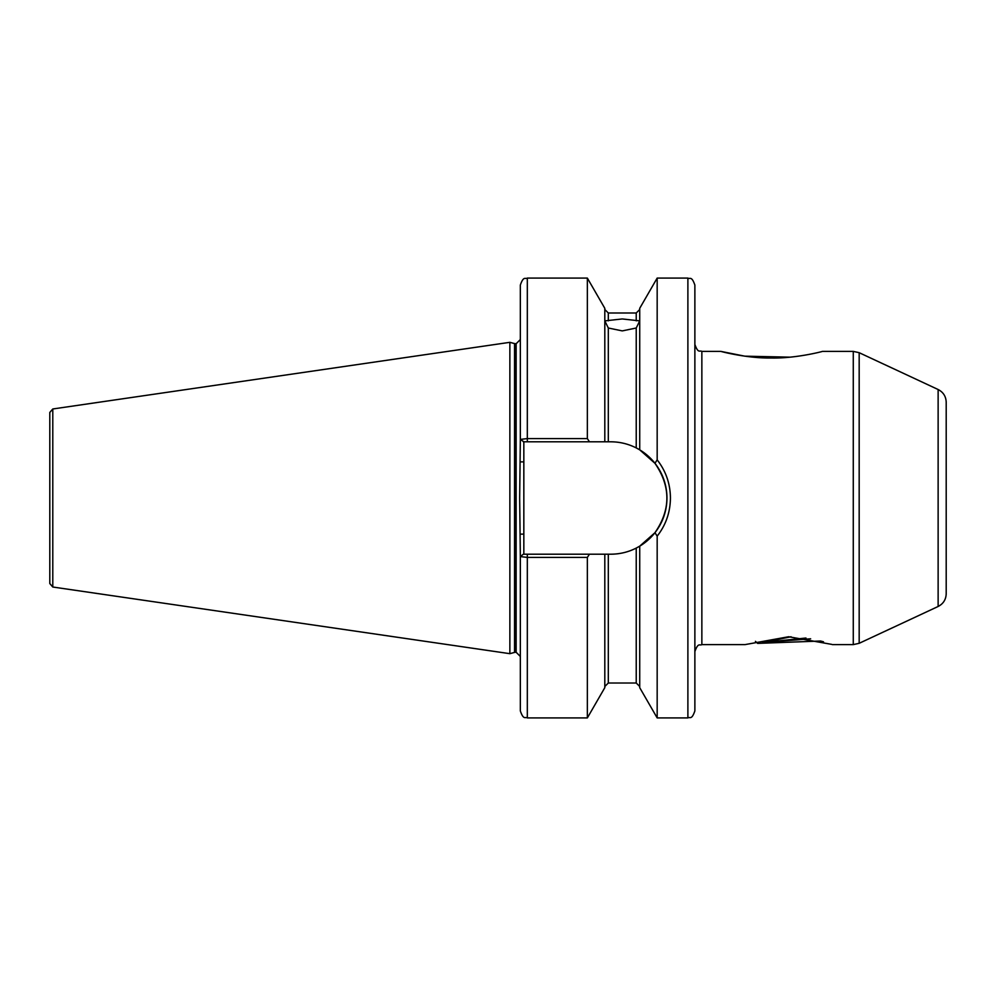 <?xml version="1.0" encoding="UTF-8"?>
<svg xmlns="http://www.w3.org/2000/svg" width="996" height="996" viewBox="0 0 996 996"><rect width="100%" height="100%" fill="white"/><g stroke="black" fill="none" stroke-linecap="round" stroke-linejoin="round"><path stroke-width="1.49" d="M832.395 644.611L853.273 644.611L853.273 351.389L822.459 351.389C822.572 351.488 796.053 358.485 771.464 358.025C746.888 358.411 720.805 351.476 720.867 351.389L701.856 351.389L701.856 644.611L745.045 644.611L788.658 636.743L831.76 644.387M520.335 689.469L520.335 692.257M608.307 328.008L604.809 320.874L622.263 318.957L639.718 320.874L636.232 328.008L622.263 330.896L608.307 328.008L608.307 441.801L610.747 441.801C619.711 441.826 628.215 443.867 636.232 447.914L639.718 449.843L654.957 463.302L657.173 459.878C665.863 471.008 670.283 483.72 670.433 498C670.271 512.342 665.851 525.054 657.173 536.122L657.173 717.917L687.887 717.917C689.954 716.572 691.548 720.469 694.872 710.932L694.872 285.068C691.548 275.531 689.954 279.428 687.887 278.083L687.887 717.917M946.2 402.172L946.2 593.828C945.963 599.604 943.274 603.825 938.132 606.477L938.132 389.523C943.274 392.175 945.963 396.396 946.2 402.172M515.629 343.732L515.629 652.268L514.546 652.417L514.546 343.583L516.152 343.732L516.152 652.268L520.335 656.464L520.335 556.602L520.335 710.932C523.659 720.469 525.253 716.572 527.32 717.917L587.354 717.917L587.354 557.411L527.32 557.411L520.335 556.602L519.663 498L520.335 439.398L527.32 438.589L587.354 438.589L589.458 441.801L608.307 441.801M514.546 343.583L509.865 342.325L509.865 653.675L52.788 587.018L49.8 583.556L49.8 498L49.8 564.321M52.788 587.018L52.788 408.983L49.8 412.444L49.8 498M639.718 449.843L639.718 308.324L657.173 278.083L657.173 459.878M720.867 351.389L744.784 356.17L789.965 357.166M823.493 641.798L820.604 641.026L757.645 643.391L755.429 641.337M657.173 536.122L654.957 532.698L639.718 546.157L636.232 548.086C628.302 552.12 619.811 554.15 610.747 554.199L604.809 554.199L604.809 687.676L587.354 717.917M589.458 441.801L527.32 441.801L527.32 278.083C525.253 279.428 523.659 275.531 520.335 285.068L520.335 439.398L523.834 441.801L523.834 554.199L589.458 554.199L587.354 557.411M527.32 278.083L587.354 278.083L587.354 438.589M587.354 278.083L604.809 308.324L604.809 441.801M639.718 546.157L639.718 687.676L657.173 717.917M604.809 554.199L589.458 554.199M527.32 441.801L523.336 441.801M520.335 556.602L523.336 554.199L527.32 554.199L527.32 717.917M610.747 554.199A56.199 56.199 0 0 0 636.232 548.086L636.232 683.007L639.718 686.493M638.648 546.792A56.199 56.199 0 0 0 636.232 447.914L636.232 328.008M654.957 532.698C670.856 509.616 670.856 486.484 654.957 463.302M520.335 534.13L523.834 534.13M520.335 461.87L523.834 461.87M791.073 636.768L762.488 642.532L810.632 638.797M805.963 638.025L762.488 642.532M938.132 389.523L859.175 352.696L859.175 643.304L853.273 644.611M608.307 554.199L608.307 683.007L604.809 686.493M604.809 309.507L608.307 312.993L608.307 320.849M608.307 312.993L636.232 312.993L636.232 320.849M701.856 644.611C699.79 645.943 698.196 642.047 694.872 651.583M859.175 352.696L853.273 351.389M52.788 408.983L509.865 342.325M657.173 278.083L687.887 278.083M608.307 683.007L636.232 683.007M636.232 312.993L639.718 309.507M514.546 652.417L509.865 653.675M516.152 343.732L520.335 339.536M938.132 606.477L859.175 643.304M701.856 351.389C699.79 350.057 698.196 353.954 694.872 344.417"/></g></svg>
